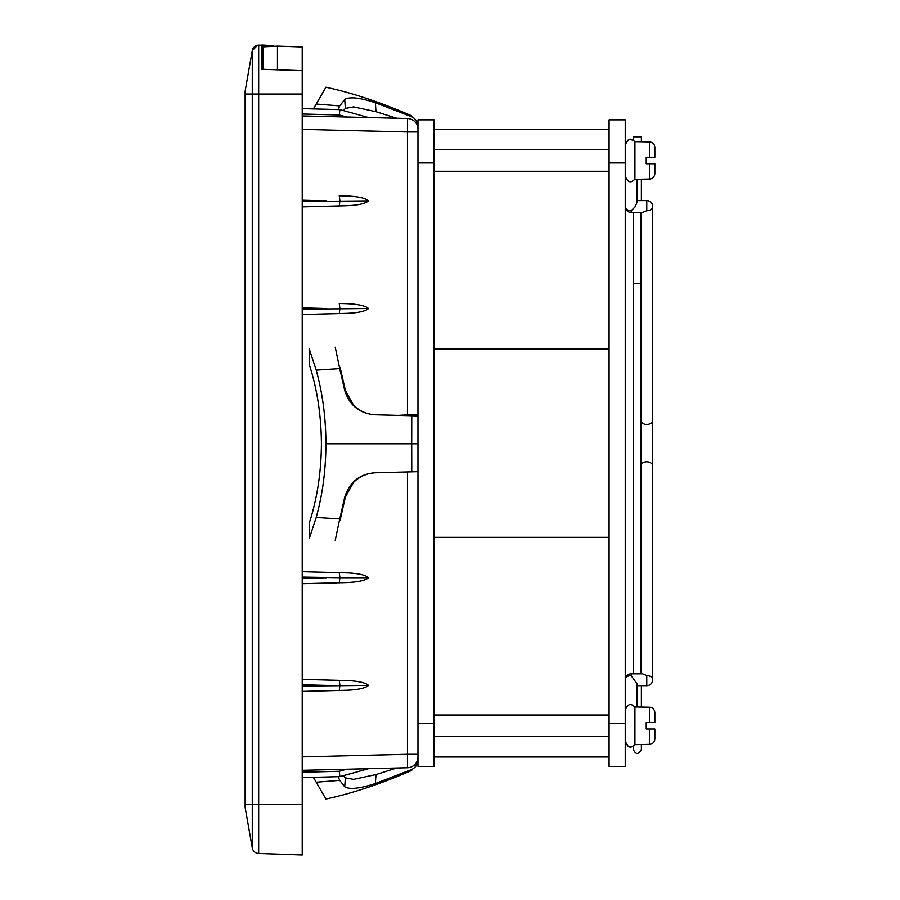 <?xml version="1.0" encoding="UTF-8"?>
<svg xmlns="http://www.w3.org/2000/svg" width="900" height="900" viewBox="0 0 900 900"><rect width="100%" height="100%" fill="white"/><g stroke="black" fill="none" stroke-linecap="round" stroke-linejoin="round"><path stroke-width="1.35" d="M262.924 55.159L261.844 55.215L262.924 55.159L261.844 55.215L261.844 69.233L261.844 55.215L262.924 55.159L261.844 55.215L261.844 69.233L302.22 70.65L302.22 46.946L277.459 46.091L277.459 64.395M302.22 129.386L407.464 131.963L407.464 118.508L302.22 115.931L346.736 117.022L339.255 114.975L339.907 109.62A213.221 5.389 -164.7 0 1 368.539 117.551A213.221 5.389 -164.7 0 0 343.429 110.599A213.221 5.389 -164.7 0 1 368.539 117.551L339.649 116.854M309.296 116.111L302.22 115.931M302.22 770.321L407.464 767.745L407.464 754.29L417.971 754.29L417.971 756.99A10.766 10.766 0 0 1 407.464 767.745M302.22 772.245L339.255 771.278L339.907 776.633L339.255 771.278L346.736 769.23L339.649 769.41L396.697 768.015L375.986 774.551L353.621 779.377L375.986 774.551L375.356 783.54L411.75 769.477C415.699 767.486 417.78 764.258 417.971 759.814M346.736 769.23L368.539 768.701A213.221 5.389 164.7 0 1 343.429 775.665A213.221 5.389 164.7 0 0 368.539 768.701A213.221 5.389 164.7 0 1 339.907 776.633A205.729 5.389 178.5 0 1 326.756 776.992L302.22 777.634M398.216 415.395L407.464 414.866L407.464 131.963L417.971 131.963L417.971 129.274A10.766 10.766 0 0 0 407.464 118.508M277.459 56.858L277.459 69.784M302.22 114.008L339.255 114.975L339.907 109.62A205.729 5.389 -178.5 0 0 326.756 109.271L302.22 108.63L326.756 109.271A205.729 5.389 1.5 0 1 339.907 109.62A213.221 5.389 -164.7 0 1 368.539 117.551M339.255 195.806L346.736 196.009C358.223 196.504 365.49 198.124 368.539 200.869C365.49 203.614 358.223 205.234 346.736 205.729L302.22 206.888L339.255 205.92L339.907 200.869L339.255 195.806L346.736 196.009M346.736 205.729L339.255 205.92M302.22 201.51L368.539 200.869M339.255 303.48L346.736 303.683C358.223 304.178 365.49 305.798 368.539 308.543C365.49 311.287 358.223 312.907 346.736 313.391L302.22 314.561L339.255 313.594L339.907 308.543L339.255 303.48L346.736 303.683M346.736 572.861L302.22 571.691L346.736 572.861C358.223 573.356 365.49 574.976 368.539 577.721C365.49 580.466 358.223 582.086 346.736 582.581L302.22 583.74L346.736 582.581M346.736 680.535L302.22 679.365L346.736 680.535C358.223 681.03 365.49 682.65 368.539 685.395C365.49 688.14 358.223 689.76 346.736 690.255L302.22 691.414L346.736 690.255M346.736 313.391L339.255 313.594M302.22 309.184L368.539 308.543M339.255 582.773L339.907 577.721L302.22 577.08M368.539 577.721L339.907 577.721L339.255 572.67M339.255 690.446L339.907 685.395L339.255 680.344M302.22 686.036L368.539 685.395M368.539 768.701A213.221 5.389 164.7 0 1 339.907 776.633L339.255 771.278L339.907 776.633A205.729 5.389 -1.5 0 1 326.756 776.992M417.971 414.866L407.464 414.866M405.045 415.564L405.045 414.866M277.459 46.091L262.924 46.845L277.459 46.091L262.924 46.845L262.924 69.278M261.844 69.233L261.844 45L269.077 45.383A4.039 2.97 93 0 1 270.934 46.429M302.22 804.555L302.22 855L258.671 853.481A6.728 6.728 -10 0 1 252.281 847.924A6.728 6.728 -10 0 0 258.671 853.481L258.671 804.555L302.22 804.555L302.22 70.65M252.833 48.938A6.728 6.728 0 0 0 252.281 50.67A6.728 6.728 0 0 1 258.671 45.113L271.406 45.506L261.844 45M261.844 54.675L261.844 51.322L262.924 51.266M262.924 48.949L261.844 48.892L261.844 45.54M245.149 805.252L245.149 91.103L252.281 50.67L257.501 45.259L252.281 50.67L252.281 94.028L252.281 50.67A6.728 6.728 0 0 1 258.671 45.113L258.671 94.028L302.22 94.028M245.149 807.491L245.149 804.555L252.281 804.555L252.281 94.028L258.671 94.028L258.671 804.555L252.281 804.555L252.281 847.924L245.149 807.491L252.281 847.924M609.086 723.341L625.241 723.341L625.241 766.406L609.086 766.406L609.086 119.846L625.241 119.846L625.241 162.922L609.086 162.922M625.241 723.341L625.241 162.922M609.086 537.345L434.115 537.345M609.086 348.919L434.115 348.919M434.115 119.846L434.115 162.922L417.971 162.922L417.971 119.846L434.115 119.846M434.115 723.341L434.115 766.406L417.971 766.406L417.971 723.341L434.115 723.341L434.115 162.922M417.971 162.922L417.971 723.341M343.429 110.599L345.364 108.416L344.734 99.427C349.605 96.547 359.809 97.639 375.356 102.712L411.75 116.775C415.699 118.778 417.78 121.995 417.971 126.439M396.697 118.249L375.986 111.701L353.621 106.886L375.986 111.701L375.356 102.712M411.75 116.775L411.694 115.83L411.75 116.775M313.38 108.922L325.912 87.221C352.215 92.846 380.812 102.375 411.694 115.83M316.204 104.029L339.728 105.907L344.734 99.427M345.364 108.416L353.621 106.886L345.364 108.416M338.074 109.575L339.728 105.907M340.11 520.189L345.364 497.115L344.734 497.126C349.605 481.984 359.809 473.873 375.356 472.793L417.971 471.679M375.446 472.793L375.986 472.77C367.459 473.029 360 476.201 353.621 482.287L345.364 497.115M340.11 367.391L345.364 390.465L344.734 390.454C349.571 405.551 359.775 413.662 375.356 414.787L417.971 415.912M411.75 415.744L411.694 443.79L417.971 443.79M411.75 471.836L411.694 443.79L325.912 443.79C325.845 469.845 322.616 494.404 316.204 517.455L339.728 518.962L344.734 497.126M375.446 414.799L375.986 414.81C367.459 414.551 360 411.39 353.621 405.293L345.364 390.465M316.204 517.455L309.296 538.549L309.296 523.012L311.344 516.341C317.88 493.83 321.233 469.654 321.412 443.79C321.233 417.938 317.88 393.75 311.344 371.239L309.296 364.567L309.296 349.031L316.204 370.136C322.627 393.469 325.868 418.027 325.912 443.79M316.204 370.136L339.728 368.618L344.734 390.454M335.239 347.254L339.728 368.618M335.239 540.337L339.728 518.962M411.75 769.477L411.694 770.434L411.75 769.477L375.356 783.54C359.809 788.614 349.605 789.716 344.734 786.825L339.728 780.356L316.204 782.224L325.912 799.043C352.215 793.418 380.812 783.877 411.694 770.434M343.429 775.665L345.364 777.847L344.734 786.825C349.571 789.716 359.775 788.614 375.356 783.54M313.38 777.341L316.204 782.224M338.074 776.689L339.728 780.356M345.364 777.847L353.621 779.377L345.364 777.847M646.774 675.54A5.917 4.185 0 0 1 652.691 679.725A5.917 5.917 0 0 1 646.774 685.643L646.774 675.54L642.589 673.796L631.159 673.796L631.159 675.54A5.917 4.185 180 0 0 625.241 679.725A5.917 5.917 0 0 1 631.159 673.796A5.917 5.917 0 0 0 625.241 679.725M640.845 673.796L640.845 212.456M649.462 707.209C652.759 707.558 654.559 709.391 654.851 712.699L654.851 722.543L649.462 722.543L649.462 707.209L634.928 706.928L634.928 744.615C632.812 745.886 629.224 750.893 625.241 741.386L627.998 746.089L629.831 746.707L633.308 746.044L633.308 749.452C635.783 754.785 638.471 754.785 641.385 749.452L641.385 744.615M637.076 706.928L637.076 683.91L631.159 675.54M654.851 722.543L654.851 712.699L654.851 722.543L646.234 722.543L646.234 729L654.851 729L654.851 738.832C654.559 742.151 652.77 743.985 649.462 744.334L634.928 744.615M649.462 744.334L649.462 729L654.851 729L654.66 740.306M654.694 711.416L654.435 710.584M653.951 709.661L653.434 708.986M652.725 708.322L651.994 707.85M651.139 707.479L649.991 707.231M649.609 744.334L651.308 744.008M652.59 743.31L653.321 742.68M653.861 742.005L654.356 741.127M646.774 210.724A5.917 4.185 0 0 0 652.691 206.539A5.917 5.917 0 0 0 646.774 200.61L646.774 210.724L642.589 212.456L631.159 212.456L631.159 210.724A5.917 4.185 180 0 1 625.241 206.539A5.917 5.917 0 0 0 631.159 212.456L633.308 212.456L633.308 673.796M649.462 179.055C652.759 178.706 654.559 176.873 654.851 173.554L654.851 163.721L649.462 163.721L649.462 179.055L634.928 179.336L634.928 141.649C632.812 140.366 629.224 135.36 625.241 144.877L627.941 140.209L629.764 139.556L633.308 140.209L633.308 136.8L641.385 136.8L641.385 141.649M637.076 179.336L637.076 202.354L634.928 207.101L631.159 210.724M649.462 163.721L646.234 163.721L646.234 157.252L654.851 157.252L654.851 147.42C654.559 144.112 652.77 142.279 649.462 141.919L634.928 141.649M654.851 157.252L654.851 147.42C654.559 144.112 652.77 142.279 649.462 141.919L649.462 157.252L654.851 157.252M654.694 174.847L654.435 175.68M653.951 176.591L653.434 177.266M652.725 177.941L651.994 178.414M651.139 178.785L649.991 179.021M654.851 163.721L654.851 173.554L654.851 163.721L646.234 163.721M633.308 281.621L633.859 283.646L640.845 283.635M326.756 200.869L302.22 200.227M407.464 471.949L407.464 754.29L302.22 756.866M326.756 308.543L302.22 307.89M302.22 578.363L326.756 577.721M326.756 685.395L302.22 684.754M245.149 94.028L252.281 94.028M641.385 464.22A5.917 4.185 0 0 1 648.034 461.88A5.917 4.185 0 0 1 652.691 465.975L652.691 420.289A5.917 4.185 0 0 1 648.034 424.384A5.917 4.185 0 0 1 641.385 422.032M274.207 46.26L272.115 45.54L274.207 46.26M609.086 129.274L434.115 129.274M609.086 756.99L434.115 756.99M609.086 715.005L434.115 715.005M609.086 736.538L434.115 736.538M609.086 149.726L434.115 149.726M609.086 171.259L434.115 171.259M637.076 685.643L646.774 685.643A5.917 5.917 0 0 0 652.691 679.725L652.691 465.975M634.928 706.928C632.812 705.645 629.224 700.639 625.241 710.156L625.241 710.156M652.691 206.539L652.691 420.289L652.691 206.539A5.917 5.917 0 0 0 646.774 200.61L637.076 200.61M634.928 179.336C632.812 180.607 629.224 185.614 625.241 176.096L625.241 176.096M641.385 685.643L641.385 706.928M646.774 200.61L641.385 200.61L641.385 179.336"/></g></svg>
